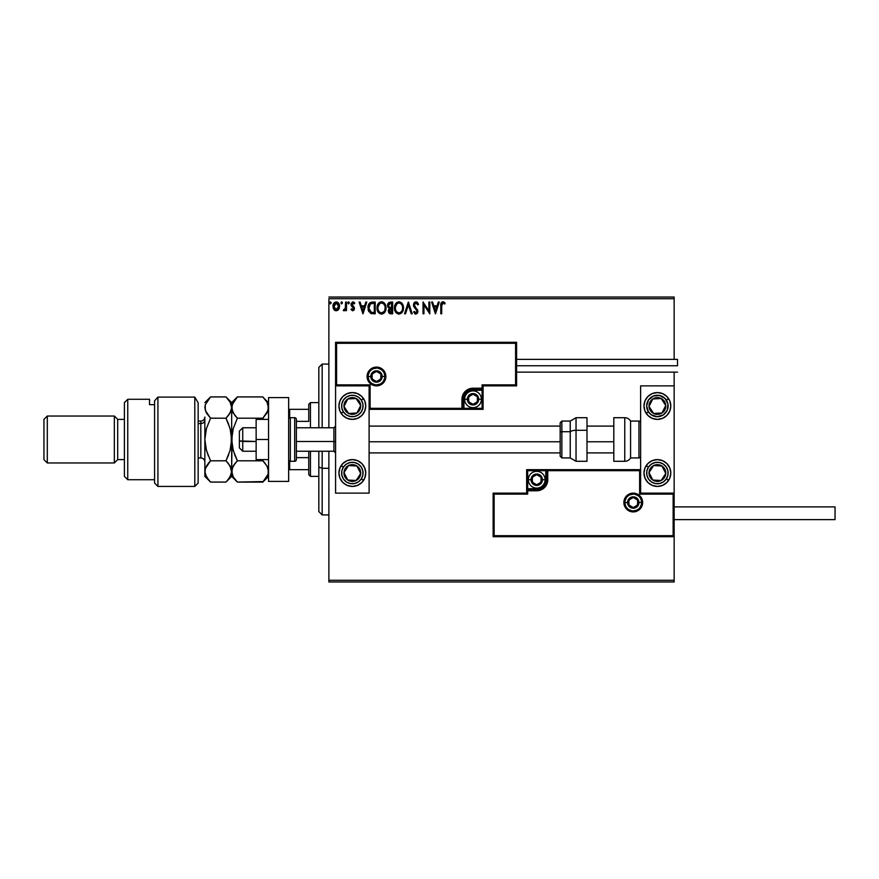 <?xml version="1.0" encoding="UTF-8"?>
<svg xmlns="http://www.w3.org/2000/svg" width="879" height="879" viewBox="0 0 879 879"><rect width="100%" height="100%" fill="white"/><g stroke="black" fill="none" stroke-linecap="round" stroke-linejoin="round"><path stroke-width="1.32" d="M328.878 298.706L674.149 298.706L674.149 359.379L674.149 298.706L328.878 298.706L328.878 427.765L328.878 298.706M674.149 372.125L674.149 385.87L640.626 385.87L640.626 493.13L674.149 493.13L674.149 372.125M674.149 536.706L674.149 580.294L328.878 580.294L328.878 451.235L328.878 581.964L674.149 581.964L328.878 581.964L328.878 580.294L674.149 580.294L674.149 581.964L674.149 385.87L640.626 385.87L640.626 493.13L674.149 493.13L673.138 494.141L639.626 494.141L639.626 470.672L547.771 470.672L547.771 479.725L546.936 483.955L544.53 487.548L540.948 489.944L536.706 490.79L527.664 490.79L527.664 494.141L494.141 494.141L494.141 535.707L673.138 535.707L673.138 494.141L673.138 535.707L494.141 535.707L494.141 494.141L493.13 493.13L493.13 536.706L674.149 536.706L673.138 535.707L674.149 536.706L674.149 493.13L673.138 494.141L639.626 494.141L640.011 470.287L546.771 470.672L546.771 479.725A10.054 10.054 0 0 1 536.706 489.779L527.664 489.779L526.653 490.79L526.653 493.13L493.13 493.13L493.13 536.706L494.141 535.707L493.13 536.706L674.149 536.706M338.679 309.364L339.514 305.562L337.701 302.321L334.8 302.321L333.13 304.815L333.427 308.672L335.525 310.694L338.217 309.935L339.558 306.332C339.58 303.892 338.481 302.42 336.25 301.915C334.02 302.42 332.921 303.892 332.943 306.332L333.822 309.375L336.25 310.792L338.679 309.364M345.579 302.068L346.48 302.068L345.579 302.068L345.293 308.474L343.315 310.496L344.546 310.65L345.579 309.375L345.579 310.639L346.48 310.639L346.48 302.068L346.48 310.639L346.48 302.068L345.579 302.068L345.436 307.892L343.315 310.496L344.008 310.792L345.579 309.375L345.579 310.639L346.48 310.639L345.579 310.639M352.732 310.792L354.039 310.034L354.435 308.199L351.963 303.859L352.754 302.991L354.237 303.87L354.753 303.079L352.468 301.969L351.018 303.958L351.292 305.716L353.545 308.584L352.875 309.705L351.523 308.837L350.996 309.573L352.732 310.792L350.996 309.573L352.732 310.792L354.446 308.54L351.897 304.343L352.995 302.969L354.237 303.87L354.753 303.079L352.897 301.915L350.996 304.387L353.545 308.584L352.677 309.738L351.523 308.837L350.996 309.573L351.523 308.837L352.875 309.705M368.004 307.265L367.993 307.782C367.851 304.398 369.356 302.486 372.487 302.068L370.202 302.563L368.73 304.277L368.246 310.045L370.641 313.374L375.212 313.792L375.212 302.068L372.487 302.068C369.356 302.486 367.851 304.398 367.993 307.782L370.641 313.374L375.212 313.792L375.212 302.068L375.212 313.792L373.432 313.792M390.309 302.068L392.66 302.068L388.727 302.585L387.54 305.398L387.991 307.2L389.397 308.397L388.353 310.188L388.65 312.539L389.88 313.649L392.66 313.792L392.66 302.068L392.66 313.792L392.66 302.068L390.309 302.068L387.54 305.398L389.397 308.397L388.298 310.891L391.001 313.792L392.66 313.792L390.748 313.792M405.527 313.792L404.538 313.792L408.296 302.068L404.538 313.792L405.527 313.792L408.372 304.892L411.229 313.792L412.207 313.792L408.449 302.068L412.207 313.792L408.449 302.068L404.538 313.792L405.527 313.792L408.372 304.892L411.229 313.792L412.207 313.792L411.229 313.792M428.908 302.068L428.908 310.792L423.041 302.068L423.041 313.792L423.942 313.792L423.942 305.046L429.809 313.792L429.809 302.068L428.908 302.068L429.809 302.068L428.908 302.068L428.908 310.792L423.041 302.068L423.041 313.792L423.942 313.792L423.942 305.046L429.809 313.792L429.809 302.068L429.622 313.792M441.687 305.991L442.159 303.365L443.247 303.013L444.697 304.013L445.148 303.112L442.939 301.761L441.016 303.277L440.786 313.792L441.687 313.792L441.687 305.991L442.939 302.969L444.697 304.013L445.148 303.112L442.939 301.761C441.148 302.376 440.423 303.738 440.786 305.87L440.786 313.792L441.687 313.792L441.73 304.628M438.302 302.068L439.28 302.068L435.523 313.792L439.28 302.068L438.302 302.068L437.094 305.826L433.797 305.826L432.6 302.068L431.611 302.068L435.38 313.792L439.28 302.068L438.302 302.068L437.094 305.826L433.797 305.826L432.6 302.068L431.611 302.068L435.38 313.792L431.611 302.068L432.6 302.068M415.888 301.761L414.042 302.837L413.416 304.936L413.998 307.024L416.888 310.606L416.349 312.77L415.295 312.737L414.273 311.386L413.569 312.111L415.833 314.1L417.426 313.177L417.899 310.891L414.613 306.101L414.448 304.156L415.954 302.969L417.8 304.925L418.525 304.332L417.239 302.266L415.888 301.761L413.416 304.936L417.02 311.408L415.844 312.891L414.273 311.386L413.569 312.111L415.833 314.1L417.932 311.364L414.317 304.958L415.954 302.969L417.8 304.925L418.525 304.332L415.888 301.761M395.143 304.628L398.956 301.761C395.902 302.53 394.407 304.584 394.462 307.936C394.407 311.32 395.924 313.374 399.033 314.1C402.066 313.298 403.549 311.221 403.483 307.881L402.395 303.87L399.484 301.794L396.176 303.068L394.517 306.881L394.924 310.716L397.978 313.957L401.483 313.089L402.967 310.836L403.483 307.881L403.351 309.441M386.035 307.881L384.299 303.035L382.552 301.915L380.464 301.915L378.728 303.068L377.256 305.837L377.256 310.045L379.563 313.517L382.618 313.935L384.991 311.924L386.035 307.881C386.079 304.541 384.573 302.497 381.508 301.761C378.453 302.53 376.959 304.584 377.014 307.936C376.959 311.32 378.475 313.374 381.585 314.1C384.617 313.298 386.101 311.221 386.035 307.881M365.807 302.068L366.785 302.068L363.027 313.792L366.785 302.068L365.807 302.068L364.598 305.826L361.302 305.826L360.093 302.068L359.115 302.068L362.873 313.792L366.785 302.068L365.807 302.068L364.598 305.826L361.302 305.826L360.093 302.068L359.115 302.068L362.873 313.792L359.115 302.068L360.093 302.068M347.831 302.892L348.589 301.915L347.831 302.892L348.589 301.915L347.831 302.892L348.589 303.87L347.831 302.892L348.589 303.87L347.831 302.892L348.589 301.915L349.337 302.892L348.589 303.87L347.831 302.892L348.589 301.915L349.337 302.892L349.15 302.244L348.018 302.244L348.414 303.848L349.337 302.892L348.26 303.771M342.403 303.057L341.667 303.87L340.909 302.892L341.667 301.915L342.414 302.892L341.667 303.87L340.909 302.892L341.667 301.915L342.37 302.552L341.206 302.112L341.338 303.771L342.414 302.892L341.491 303.848M331.13 303.057L330.383 303.87L329.636 302.892L330.383 301.915L331.141 302.892L330.383 303.87L329.636 302.892L330.383 301.915L331.097 302.552L329.922 302.112L330.054 303.771L331.141 302.892L330.218 303.848M674.149 297.036L328.878 297.036L674.149 297.036L674.149 298.706L674.149 297.036M441.687 313.792L440.786 313.792M440.797 305.101L440.84 304.299M441.379 302.552L441.994 302.002M444.334 302.299L443.587 301.871M445.148 303.112L444.697 304.013L442.719 302.991M444.697 304.013L443.401 303.068M435.457 310.968L434.182 307.024L436.709 307.024L435.457 310.968L434.182 307.024L436.709 307.024L435.457 310.968M423.942 313.792L423.041 313.792L423.249 302.068M417.58 302.618L418.525 304.332L417.8 304.925L417.503 304.277M416.305 303.024L415.602 303.013M414.35 304.552L414.767 306.364M414.317 304.958L414.613 306.101M417.371 309.43L417.921 311.122M417.811 312.309L417.426 313.177M415.426 314.056L414.745 313.715M413.569 312.111L414.492 311.781M415.295 312.748L416.108 312.869M416.734 312.408L417.02 311.408L415.844 312.891L417.02 311.408L416.426 309.826M416.481 309.891L415.932 309.298M414.976 308.32L413.998 307.024M413.745 306.529L413.46 305.529M414.053 302.826L414.536 302.277M396.187 312.825L395.55 311.99M394.704 305.837L395.539 303.903M403.472 307.353L403.483 307.881C403.527 304.541 402.022 302.497 398.956 301.761M401.066 302.431L402.384 303.859M402.89 304.793L403.098 305.354M402.395 303.87L401.747 303.035M396.967 302.365L396.176 303.068M394.715 310.045L395.045 311.056M402.263 310.001L402.461 309.232M399.484 312.847L398.989 312.891C396.528 312.276 395.319 310.617 395.363 307.936L395.407 308.782L395.363 307.936C395.308 305.233 396.517 303.574 398.989 302.969C401.428 303.574 402.626 305.211 402.582 307.881L402.538 307.035L402.582 307.881C402.637 310.573 401.439 312.243 398.989 312.891L399.198 312.88M395.946 310.683L396.374 311.397M395.561 309.595L395.407 308.782M395.979 310.748L395.561 309.617M395.407 307.09L397.088 303.673M396.462 304.321L395.902 305.266M402.066 305.299L402.318 305.958M400.582 303.453L401.725 304.672M388.661 312.539L389.65 313.561M387.991 307.189L387.716 306.584M387.914 303.64L387.595 304.694M389.88 313.649L390.43 313.77M388.628 306.353L388.441 305.398L390.726 303.266L391.748 303.266L391.748 307.628L389.858 307.485L391.298 307.628L389.858 307.485L388.496 305.903M389.595 312.144L389.364 309.924L390.595 308.881M389.968 309.111L389.199 310.869L391.748 308.837L391.748 312.594L389.199 310.869L389.562 312.1M389.54 307.364L388.815 306.705M388.496 304.881L389.353 303.53M391.298 308.837L391.748 312.594L390.814 312.594M385.507 310.836L384.991 311.913M384.694 312.353L384.046 313.089M378.761 312.836L378.113 312.001M377.256 310.045L378.102 311.99L377.256 310.034M377.025 308.463L377.025 307.408M377.311 305.65L377.124 306.496M377.695 304.628L379.299 302.53M383.618 302.431L384.321 303.046M385.441 304.804L385.65 305.354M378.091 303.903L377.465 305.167M383.771 304.013L384.87 305.958M384.815 310.001L385.134 307.881C385.189 310.573 383.991 312.243 381.541 312.891L381.541 312.891C379.08 312.276 377.871 310.617 377.915 307.936C377.86 305.233 379.069 303.574 381.541 302.969C383.98 303.574 385.178 305.211 385.134 307.881L385.013 309.232M384.013 311.54L381.75 312.88M378.497 310.683L378.926 311.397M377.915 307.936L377.959 308.782L377.915 307.936M378.113 309.595L377.959 308.782M378.53 310.748L378.113 309.617M381.123 312.858L380.157 312.517M377.959 307.09L379.64 303.673M379.014 304.321L378.453 305.266M385.134 307.881L385.09 307.035L385.134 307.881M384.617 305.299L384.277 304.672M382.607 312.671L383.815 311.77M372.004 313.726L371.377 313.616M368.905 311.704L368.411 310.628M368.543 310.968L368.246 310.067M368.235 310.023L368.114 309.397M370.235 302.552L369.619 303.013M369.652 310.968L371.421 312.364L368.916 308.441L370.389 303.881L374.3 303.266L374.3 312.594L371.114 312.265L369.356 310.375M369.598 304.782L370.389 303.881M373.059 312.583L372.399 312.539M362.95 310.968L361.687 307.024L364.214 307.024L362.95 310.968L361.687 307.024L364.214 307.024L362.95 310.968M351.996 309.419L351.523 308.837L352.677 309.738L353.545 308.584L350.996 304.387M351.523 308.837L352.677 309.738L353.545 308.584L351.391 305.892M353.347 301.969L354.38 302.585M354.589 302.837L354.127 303.705M351.908 304.101L352.995 302.969L354.237 303.87L352.336 303.244M354.446 308.738L354.16 307.221L352.204 305.299M349.337 302.892L348.589 301.915M349.293 302.552L348.666 301.926M343.909 310.781L343.315 310.496L343.755 309.584L344.876 309.309M344.008 310.792L343.315 310.496M345.293 308.463L345.546 306.782M345.568 305.529L345.579 304.947M345.524 307.156L345.37 308.177M341.667 301.915L342.414 302.892L341.667 303.87L340.909 302.892L341.667 303.87L340.909 302.892L341.832 301.936M341.667 303.87L340.909 302.892M338.217 309.935L337.657 310.397M334.855 310.408L334.284 309.946M333.438 308.716L333.163 307.98M333.13 304.815L333.383 304.09M333.416 304.024L333.745 303.409M336.624 301.936L337.536 302.222M339.36 307.914L338.92 308.979M338.756 303.42L337.701 302.321M336.25 302.969L338.657 306.321L336.108 309.727L333.844 306.321L333.976 305.189L333.877 306.892L336.25 302.969L337.932 303.892M338.096 304.134L338.624 305.749M336.108 309.727L338.657 306.321L338.085 308.518L336.822 309.639M335.965 309.716L333.877 306.892M335.459 303.134L334.405 304.134L335.69 303.046M338.624 306.903L338.657 306.321M330.548 301.936L331.141 302.892L330.383 303.87L329.636 302.892L330.383 303.87L329.636 302.892L330.383 301.915L329.636 302.892L330.383 303.87M402.384 306.211L402.538 307.046M398.154 312.759L397.055 312.133M390.726 303.266L391.748 303.266L391.298 307.628M384.936 306.211L385.09 307.046M373.333 303.266L374.3 303.266L374.3 312.594L373.718 312.594M369.114 309.661L368.993 309.1M333.844 306.321L333.877 305.749M333.976 305.189L334.405 304.134M338.525 307.463L338.085 308.518M352.347 392.572A13.405 13.405 0 0 1 365.752 405.977A13.405 13.405 0 0 1 352.347 419.382L347.216 418.371L342.865 415.459L339.953 411.108L338.931 405.977L339.953 400.846L342.865 396.495L347.216 393.594L352.347 392.572L357.478 393.594L361.829 396.495L364.73 400.846L365.752 405.977L364.73 411.108L361.829 415.459L357.478 418.371L352.347 419.382A13.405 13.405 0 0 1 338.931 405.977A13.405 13.405 0 0 1 352.347 392.572M352.347 459.618A13.405 13.405 0 0 1 365.752 473.023A13.405 13.405 0 0 1 352.347 486.428L347.216 485.406L342.865 482.505L339.953 478.154L338.931 473.023L339.953 467.892L342.865 463.541L347.216 460.629L352.347 459.618L357.478 460.629L361.829 463.541L364.73 467.892L365.752 473.023L364.73 478.154L361.829 482.505L357.478 485.406L352.347 486.428A13.405 13.405 0 0 1 338.931 473.023A13.405 13.405 0 0 1 363.488 465.573M369.103 493.13L369.103 385.87L335.58 385.87L335.58 493.13L369.103 493.13L335.58 493.13L335.58 385.87L336.591 384.859L370.114 384.859L370.114 408.328L461.958 408.328L461.958 399.275L462.804 395.045L465.2 391.452L468.793 389.056L473.023 388.21L482.077 388.21L482.077 384.859L515.588 384.859L515.588 343.293L336.591 343.293L336.591 384.859L336.591 343.293L515.588 343.293L515.588 384.859L516.599 385.87L516.599 342.294L335.58 342.294L335.58 385.87L369.103 385.87L369.103 493.13M657.393 486.428A13.405 13.405 0 0 1 643.977 473.023A13.405 13.405 0 0 1 657.393 459.618L662.524 460.629L666.864 463.541L669.776 467.892L670.798 473.023L669.776 478.154L666.864 482.505L662.524 485.406L657.393 486.428L652.262 485.406L647.911 482.505L644.999 478.154L643.977 473.023L644.999 467.892L647.911 463.541L652.262 460.629L657.393 459.618A13.405 13.405 0 0 1 670.798 473.023A13.405 13.405 0 0 1 657.393 486.428M657.393 419.382A13.405 13.405 0 0 1 643.977 405.977A13.405 13.405 0 0 1 657.393 392.572L662.524 393.594L666.864 396.495L669.776 400.846L670.798 405.977L669.776 411.108L666.864 415.459L662.524 418.371L657.393 419.382L652.262 418.371L647.911 415.459L644.999 411.108L643.977 405.977L644.999 400.846L647.911 396.495L652.262 393.594L657.393 392.572A13.405 13.405 0 0 1 670.798 405.977A13.405 13.405 0 0 1 657.393 419.382M239.374 447.872L239.374 440.928L242.736 441.489L242.736 427.765L242.736 441.489L256.141 441.489L239.374 440.928L239.374 447.883L242.736 451.235L242.736 441.489L242.736 451.235L256.141 451.235M335.58 441.774L333.91 441.489L333.91 451.235L333.91 441.489L296.366 441.489L333.91 441.489L333.91 427.765L333.91 441.489L335.58 441.774M613.806 441.774L586.996 441.774L613.806 441.774M560.176 441.774L369.103 441.774L560.176 441.774M256.141 427.765L242.736 427.765L239.374 431.117L239.374 440.928L239.374 431.128M624.87 502.524L627.551 502.524L624.87 502.524A8.383 8.383 0 0 1 633.254 494.141A8.383 8.383 0 0 1 641.637 502.524L642.637 502.524A9.383 9.383 0 0 0 633.254 493.13A9.383 9.383 0 0 0 623.87 502.524A9.383 9.383 0 0 0 633.254 511.908A9.383 9.383 0 0 0 642.637 502.524L641.637 502.524A8.383 8.383 0 0 1 633.254 510.897A8.383 8.383 0 0 1 624.87 502.524L623.87 502.524L624.046 500.689L626.617 495.888L629.661 493.844L633.254 493.13L636.846 493.844L639.89 495.888L641.923 498.931L642.637 502.524L641.923 506.106L639.89 509.161L636.846 511.193L633.254 511.908L629.661 511.193L626.617 509.161L624.046 504.348L623.87 502.524L624.87 502.524A8.383 8.383 0 0 1 633.254 494.141A8.383 8.383 0 0 1 641.637 502.524A8.383 8.383 0 0 1 633.254 510.897A8.383 8.383 0 0 1 624.87 502.524L625.507 505.722M640.626 469.672L526.653 469.672L526.653 493.13L493.13 493.13L494.141 494.141L527.664 494.141L526.653 493.13L527.664 494.141L527.664 490.79L526.653 490.79A1.011 1.011 0 0 1 527.664 489.779L527.664 488.779L538.475 488.603L541.739 487.252L544.233 484.758L545.76 479.725L545.76 470.672L527.664 470.672L527.664 488.779L536.706 488.779L536.706 489.779L527.664 489.779L527.664 488.779L526.653 488.779L526.653 490.79L527.664 490.79L527.664 489.779L527.664 490.79L536.706 490.79L536.706 488.779A9.054 9.054 0 0 0 545.76 479.725L546.771 479.725A10.054 10.054 0 0 1 536.706 489.779L536.706 490.79A11.064 11.064 0 0 0 547.771 479.725L545.76 479.725L545.76 470.672L546.771 470.672L546.771 479.725L547.771 479.725L547.771 469.672L547.771 470.672L546.771 470.672A1.011 1.011 0 0 1 547.771 469.672L526.653 469.672L526.653 488.779L527.664 488.779L527.664 470.672L526.653 469.672L527.664 470.672L545.76 470.672L545.76 469.672L545.76 470.672L546.771 470.672A1.011 1.011 0 0 1 547.771 469.672L640.626 469.672L640.011 470.287L640.626 469.672M626.287 507.172L627.331 508.447M628.595 509.49L631.616 510.743M633.254 510.897L636.462 510.259M637.912 509.49L639.176 508.447M640.22 507.172L641.472 504.15M641.637 502.524L638.956 502.524A5.703 5.703 0 0 1 633.254 508.216A5.703 5.703 0 0 1 627.551 502.524L629.221 498.492L633.254 496.822L637.286 498.492L638.956 502.524L637.286 506.546L633.254 508.216L629.221 506.546L627.551 502.524A5.703 5.703 0 0 1 633.254 496.822A5.703 5.703 0 0 1 638.956 502.524L641.637 502.524L641 499.316M640.22 497.866L639.176 496.591M637.912 495.547L634.891 494.306M633.254 494.141L630.045 494.778M628.595 495.547L627.331 496.591M626.287 497.866L625.035 500.887M384.859 376.476L382.178 376.476A5.703 5.703 0 0 1 376.476 382.178A5.703 5.703 0 0 1 370.784 376.476L372.454 372.454L376.476 370.784L380.508 372.454L382.178 376.476L380.508 380.508L376.476 382.178L372.454 380.508L370.784 376.476L368.103 376.476L370.784 376.476A5.703 5.703 0 0 1 376.476 370.784A5.703 5.703 0 0 1 382.178 376.476L384.859 376.476A8.383 8.383 0 0 1 376.476 384.859A8.383 8.383 0 0 1 368.103 376.476L367.092 376.476A9.383 9.383 0 0 0 376.476 385.87A9.383 9.383 0 0 0 385.87 376.476A9.383 9.383 0 0 0 376.476 367.092A9.383 9.383 0 0 0 367.092 376.476L368.103 376.476A8.383 8.383 0 0 1 376.476 368.103A8.383 8.383 0 0 1 384.859 376.476L385.87 376.476L385.683 378.311L383.112 383.112L380.069 385.156L376.476 385.87L372.894 385.156L369.839 383.112L367.807 380.069L367.092 376.476L367.807 372.894L369.839 369.839L372.894 367.807L376.476 367.092L380.069 367.807L383.112 369.839L385.683 374.652L385.87 376.476L384.859 376.476A8.383 8.383 0 0 1 376.476 384.859A8.383 8.383 0 0 1 368.103 376.476A8.383 8.383 0 0 1 376.476 368.103A8.383 8.383 0 0 1 384.859 376.476L384.222 373.278M483.076 385.87L516.599 385.87L516.599 342.294L515.588 343.293L516.599 342.294L335.58 342.294L336.591 343.293L335.58 342.294L335.58 385.87L336.591 384.859L370.114 384.859L369.729 408.713L462.969 408.328L462.969 399.275A10.054 10.054 0 0 1 473.023 389.221L482.077 389.221L483.076 388.21L483.076 385.87L516.599 385.87L515.588 384.859L482.077 384.859L483.076 385.87L482.077 384.859L482.077 388.21L483.076 388.21L483.076 385.87M369.103 409.328L483.076 409.328L483.076 388.21A1.011 1.011 0 0 1 482.077 389.221L482.077 390.221L471.254 390.397L467.991 391.748L465.496 394.242L463.969 399.275L463.969 408.328L482.077 408.328L482.077 390.221L473.023 390.221L473.023 389.221L482.077 389.221L482.077 390.221L483.076 390.221L483.076 388.21L482.077 388.21L482.077 389.221L482.077 388.21L473.023 388.21L473.023 390.221A9.054 9.054 0 0 0 463.969 399.275L462.969 399.275A10.054 10.054 0 0 1 473.023 389.221L473.023 388.21A11.064 11.064 0 0 0 461.958 399.275L463.969 399.275L463.969 408.328L462.969 408.328L462.969 399.275L461.958 399.275L461.958 409.328L461.958 408.328L462.969 408.328A1.011 1.011 0 0 1 461.958 409.328L483.076 409.328L483.076 390.221L482.077 390.221L482.077 408.328L483.076 409.328L482.077 408.328L463.969 408.328L463.969 409.328L463.969 408.328L462.969 408.328A1.011 1.011 0 0 1 461.958 409.328L369.103 409.328L369.729 408.713L369.103 409.328M383.453 371.828L382.409 370.553M381.134 369.51L378.113 368.257M376.476 368.103L373.278 368.74M371.828 369.51L370.553 370.553M369.51 371.828L368.257 374.85M368.103 376.476L368.74 379.684M369.51 381.134L370.553 382.409M371.828 383.453L374.85 384.694M376.476 384.859L379.684 384.222M381.134 383.453L382.409 382.409M383.453 381.134L384.694 378.113M477.374 398.022L477.374 396.759A5.032 5.032 0 0 1 478.044 399.275L477.374 399.275L477.374 398.022L477.374 399.275L478.044 399.275L477.879 397.978L476.572 395.715L473.023 394.242L469.463 395.715L467.991 399.275L469.463 402.835L473.023 404.307L476.572 402.835L478.044 399.275A5.032 5.032 0 0 1 468.672 401.791A5.032 5.032 0 0 1 473.023 394.242L468.672 396.759L468.672 401.791L473.023 404.307L477.374 401.791L477.374 399.275L477.374 401.791L473.023 404.307L468.672 401.791L468.672 396.759L473.023 394.242A5.032 5.032 0 0 1 477.374 396.759L473.023 394.242L477.374 396.759L477.374 398.022M467.32 399.275A5.703 5.703 0 0 1 473.023 393.572A5.703 5.703 0 0 1 478.714 399.275L481.406 399.275A8.383 8.383 0 0 0 473.023 390.891A8.383 8.383 0 0 0 464.639 399.275L467.32 399.275L468.99 395.242L473.023 393.572L477.055 395.242L478.714 399.275L477.055 403.307L473.023 404.977L468.99 403.307L467.32 399.275L464.639 399.275A8.383 8.383 0 0 1 473.023 390.891A8.383 8.383 0 0 1 481.406 399.275A8.383 8.383 0 0 1 473.023 407.658A8.383 8.383 0 0 1 464.639 399.275A8.383 8.383 0 0 0 473.023 407.658A8.383 8.383 0 0 0 481.406 399.275L478.714 399.275A5.703 5.703 0 0 1 473.023 404.977A5.703 5.703 0 0 1 467.32 399.275M541.068 478.473L541.068 477.209A5.032 5.032 0 0 1 541.739 479.725L541.068 479.725L541.068 478.473L541.068 479.725L541.739 479.725L541.563 478.429L540.266 476.165L536.706 474.693L533.157 476.165L531.685 479.725L533.157 483.285L536.706 484.758L540.266 483.285L541.739 479.725A5.032 5.032 0 0 1 532.355 482.241A5.032 5.032 0 0 1 536.706 474.693L532.355 477.209L532.355 482.241L536.706 484.758L541.068 482.241L541.068 479.725L541.068 482.241L536.706 484.758L532.355 482.241L532.355 477.209L536.706 474.693A5.032 5.032 0 0 1 541.068 477.209L536.706 474.693L541.068 477.209L541.068 478.473M531.015 479.725A5.703 5.703 0 0 1 536.706 474.023A5.703 5.703 0 0 1 542.409 479.725L545.09 479.725A8.383 8.383 0 0 0 536.706 471.342A8.383 8.383 0 0 0 528.334 479.725L531.015 479.725L532.685 475.693L536.706 474.023L540.739 475.693L542.409 479.725L540.739 483.758L536.706 485.428L532.685 483.758L531.015 479.725L528.334 479.725A8.383 8.383 0 0 1 536.706 471.342A8.383 8.383 0 0 1 545.09 479.725A8.383 8.383 0 0 1 536.706 488.109A8.383 8.383 0 0 1 528.334 479.725A8.383 8.383 0 0 0 536.706 488.109A8.383 8.383 0 0 0 545.09 479.725L542.409 479.725A5.703 5.703 0 0 1 536.706 485.428A5.703 5.703 0 0 1 531.015 479.725M637.605 501.261L637.605 500.008A5.032 5.032 0 0 1 638.286 502.524L637.605 502.524L637.605 501.261L637.605 502.524L638.286 502.524L638.11 501.217L636.803 498.964L633.254 497.492L629.694 498.964L628.221 502.524L629.694 506.073L633.254 507.546L636.803 506.073L638.286 502.524A5.032 5.032 0 0 1 628.903 505.029A5.032 5.032 0 0 1 633.254 497.492L628.903 500.008L628.903 505.029L633.254 507.546L637.605 505.029L637.605 502.524L637.605 505.029L633.254 507.546L628.903 505.029L628.903 500.008L633.254 497.492A5.032 5.032 0 0 1 637.605 500.008L633.254 497.492L637.605 500.008L637.605 501.261M380.838 375.223L380.838 373.971A5.032 5.032 0 0 1 381.508 376.476L380.838 376.476L380.838 375.223L380.838 376.476L381.508 376.476L381.332 375.179L380.036 372.927L376.476 371.454L372.927 372.927L371.454 376.476L372.927 380.036L376.476 381.508L380.036 380.036L381.508 376.476A5.032 5.032 0 0 1 372.125 378.992A5.032 5.032 0 0 1 376.476 371.454L372.125 373.971L372.125 378.992L376.476 381.508L380.838 378.992L380.838 376.476L380.838 378.992L376.476 381.508L372.125 378.992L372.125 373.971L376.476 371.454A5.032 5.032 0 0 1 380.838 373.971L376.476 371.454L380.838 373.971L380.838 375.223M345.7 469.924L343.975 472.561A8.383 8.383 0 0 1 345.326 468.441L346.271 469.056L345.117 470.803L346.271 469.056L345.326 468.441L344.381 470.408L344.139 474.737L344.865 476.803L347.765 480.033L349.732 480.989L354.061 481.22L357.94 479.264L359.357 477.605L360.313 475.638L360.544 471.298L359.819 469.232L356.929 466.002L352.809 464.65L350.622 464.815L348.556 465.54L345.326 468.441A8.383 8.383 0 0 1 360.709 473.484A8.383 8.383 0 0 1 347.765 480.033L356.127 480.494L360.709 473.484L356.929 466.002L348.556 465.54L346.271 469.056L348.556 465.54L353.787 465.837M361.324 478.89A10.724 10.724 0 0 1 346.48 482A10.724 10.724 0 0 1 343.359 467.156L341.118 465.683L343.359 467.156L346.293 464.167L350.139 462.519L354.325 462.475L358.214 464.046L361.203 466.969L362.84 470.814L362.884 475.001L361.324 478.89L358.401 481.879L354.545 483.516L350.358 483.56L346.48 482L343.491 479.077L341.843 475.22L341.799 471.034L343.359 467.156A10.724 10.724 0 0 1 358.214 464.046A10.724 10.724 0 0 1 361.324 478.89L363.565 480.352L361.324 478.89M365.499 470.408A13.405 13.405 0 0 1 363.565 480.352A13.405 13.405 0 0 1 363.499 480.472M363.488 480.472A13.405 13.405 0 0 1 352.347 486.428M363.499 465.573A13.405 13.405 0 0 1 365.499 470.397M352.995 480.33L347.765 480.033A8.383 8.383 0 0 1 343.975 472.561L347.765 480.033L343.975 472.561L345.117 470.803M354.841 465.892L356.929 466.002L360.709 473.484L356.127 480.494L354.039 480.384M359.764 471.616L359.291 470.683M346.337 477.231L346.82 478.165M650.746 469.924L649.021 472.561A8.383 8.383 0 0 1 650.372 468.441L651.317 469.056L650.163 470.803L651.317 469.056L650.372 468.441L649.427 470.408L649.185 474.737L651.141 478.615L652.8 480.033L654.778 480.989L659.107 481.22L661.173 480.494L664.403 477.605L665.755 473.484L665.59 471.298L664.865 469.232L661.975 466.002L657.855 464.65L655.668 464.815L653.602 465.54L650.372 468.441A8.383 8.383 0 0 1 665.755 473.484A8.383 8.383 0 0 1 652.8 480.033L661.173 480.494L665.755 473.484L661.975 466.002L653.602 465.54L651.317 469.056L653.602 465.54L658.832 465.837M666.37 478.89A10.724 10.724 0 0 1 651.526 482A10.724 10.724 0 0 1 648.405 467.156L646.164 465.683L648.405 467.156L651.339 464.167L655.185 462.519L659.371 462.475L663.249 464.046L666.249 466.969L667.886 470.814L667.93 475.001L666.37 478.89L663.436 481.879L659.591 483.516L655.404 483.56L651.526 482L648.526 479.077L646.889 475.22L646.845 471.034L648.405 467.156A10.724 10.724 0 0 1 663.249 464.046A10.724 10.724 0 0 1 666.37 478.89L668.611 480.352L666.37 478.89M657.393 459.618A13.405 13.405 0 0 1 670.534 470.397M670.534 470.408A13.405 13.405 0 0 1 668.611 480.352M658.03 480.33L652.8 480.033A8.383 8.383 0 0 1 649.021 472.561L652.8 480.033L649.021 472.561L650.163 470.803M659.876 465.892L661.975 466.002L665.755 473.484L661.173 480.494L659.085 480.384M664.81 471.616L664.337 470.683M651.383 477.231L651.855 478.165M662.887 401.132L661.173 398.506A8.383 8.383 0 0 1 664.403 401.395L663.458 402.011L662.316 400.253L663.458 402.011L664.403 401.395L662.975 399.736L659.107 397.78L654.778 398.011L652.8 398.967L651.141 400.384L649.185 404.263L649.021 406.439L650.372 410.559L653.602 413.46L655.668 414.185L657.855 414.35L661.975 412.998L664.865 409.768L665.59 407.702L665.755 405.516L664.403 401.395A8.383 8.383 0 0 1 653.602 413.46A8.383 8.383 0 0 1 652.8 398.967L649.021 406.439L653.602 413.46L661.975 412.998L665.755 405.516L663.458 402.011L665.755 405.516L663.392 410.185M654.767 419.129A13.405 13.405 0 0 1 646.164 413.317L648.405 411.844A10.724 10.724 0 0 1 651.526 397A10.724 10.724 0 0 1 666.37 400.11L668.611 398.648A13.405 13.405 0 0 1 670.534 408.592M654.778 392.825A13.405 13.405 0 0 1 668.611 398.648L666.37 400.11A10.724 10.724 0 0 1 663.249 414.954A10.724 10.724 0 0 1 648.405 411.844L646.658 405.867L648.526 399.923L653.383 396.022L659.591 395.484L665.051 398.473L667.93 403.999L667.26 410.185L663.249 414.954L657.272 416.701L651.339 414.833L648.405 411.844L646.164 413.317A13.405 13.405 0 0 1 644.241 408.603M644.241 408.592A13.405 13.405 0 0 1 654.767 392.825M670.534 408.603A13.405 13.405 0 0 1 654.778 419.129M650.438 403.637L652.8 398.967A8.383 8.383 0 0 1 661.173 398.506L652.8 398.967L661.173 398.506L662.316 400.253M662.92 411.13L661.975 412.998L653.602 413.46L649.021 406.439L649.966 404.571M655.69 413.339L656.745 413.284M655.943 398.791L654.899 398.846M357.852 401.132L356.127 398.506A8.383 8.383 0 0 1 359.357 401.395L358.423 402.011L357.27 400.253L358.423 402.011L359.357 401.395L357.94 399.736L354.061 397.78L349.732 398.011L347.765 398.967L344.865 402.197L344.139 404.263L343.975 406.439L345.326 410.559L348.556 413.46L350.622 414.185L352.809 414.35L356.929 412.998L359.819 409.768L360.544 407.702L360.313 403.362L359.357 401.395A8.383 8.383 0 0 1 348.556 413.46A8.383 8.383 0 0 1 347.765 398.967L343.975 406.439L348.556 413.46L356.929 412.998L360.709 405.516L358.423 402.011L360.709 405.516L358.346 410.185M343.359 411.844A10.724 10.724 0 0 1 346.48 397A10.724 10.724 0 0 1 361.324 400.11L363.565 398.648L361.324 400.11L362.884 403.999L362.84 408.186L361.203 412.031L358.214 414.954L354.325 416.525L350.139 416.481L346.293 414.833L343.359 411.844L341.799 407.966L341.843 403.78L343.491 399.923L346.48 397L350.358 395.44L354.545 395.484L358.401 397.121L361.324 400.11A10.724 10.724 0 0 1 358.214 414.954A10.724 10.724 0 0 1 343.359 411.844L341.118 413.317L343.359 411.844M352.347 419.382A13.405 13.405 0 0 1 339.195 408.603M339.195 408.592A13.405 13.405 0 0 1 363.488 398.528M345.392 403.637L347.765 398.967A8.383 8.383 0 0 1 356.127 398.506L347.765 398.967L356.127 398.506L357.27 400.253M357.874 411.13L356.929 412.998L348.556 413.46L343.975 406.439L344.92 404.571M350.655 413.339L351.699 413.284M350.897 398.791L349.853 398.846M624.76 417.712L624.76 461.288A6.702 6.702 0 0 0 630.573 457.937L630.573 421.063A6.702 6.702 0 0 0 624.76 417.712L613.806 417.712L613.806 461.288L624.76 461.288L624.76 417.712A6.702 6.702 0 0 1 630.573 421.063L630.573 457.937L638.956 457.937A1.681 1.681 0 0 0 640.626 456.256A1.681 1.681 0 0 1 638.956 457.937L638.956 421.063L638.956 457.937L630.573 457.937A6.702 6.702 0 0 1 624.76 461.288L613.806 461.288L613.806 417.712L624.76 417.712M640.626 422.744A1.681 1.681 0 0 0 638.956 421.063L630.573 421.063L638.956 421.063A1.681 1.681 0 0 1 640.626 422.744M576.042 461.2L576.042 430.292A6.702 2.835 180 0 0 570.229 431.71L570.229 457.86M561.857 457.86L561.857 431.71A1.681 0.703 180 0 0 560.176 432.413L560.176 456.201M576.042 461.288L586.996 461.288L586.996 430.292L576.042 430.292L576.042 461.288L570.229 457.937L570.229 431.71L561.857 431.71L561.857 457.937L560.176 456.256L560.176 422.931M586.996 461.266L586.996 417.712L576.042 417.712L576.042 430.292L586.996 430.292L586.996 417.734M570.229 421.14L570.229 431.71L570.229 421.063L561.857 421.063L561.857 431.71L570.229 431.71A6.702 2.835 0 0 1 576.042 430.292L576.042 417.8M560.176 431.567L560.176 433.83M560.176 422.799L560.176 432.413A1.681 0.703 0 0 1 561.857 431.71L561.857 421.14M674.149 519.621L835.05 519.621L835.05 506.875L674.149 506.875L835.05 506.875L835.05 519.621L674.149 519.621M677.5 365.752L516.599 365.752L677.5 365.752L677.5 359.379L677.5 365.752M256.141 459.618L268.545 459.618L256.141 459.618L256.141 439.5L268.545 439.5L256.141 439.5L256.141 419.382L268.545 419.382L256.141 419.382L256.141 459.618M268.545 481.406L268.545 397.594L288.653 397.594L268.545 397.594L268.545 481.406L288.653 481.406L288.653 397.594L288.653 481.406L268.545 481.406M290.334 461.288L290.334 417.712A1.681 1.681 0 0 0 288.653 419.382A1.681 1.681 0 0 1 290.334 417.712L290.334 461.288L294.685 461.288A1.681 1.681 0 0 0 296.366 459.618L296.366 419.382A1.681 1.681 0 0 0 294.685 417.712L294.685 461.288L294.685 417.712L290.334 417.712L294.685 417.712A1.681 1.681 0 0 1 296.366 419.382L296.366 459.618A1.681 1.681 0 0 1 294.685 461.288L290.334 461.288A1.681 1.681 0 0 1 288.653 459.618A1.681 1.681 0 0 0 290.334 461.288M322.175 468.298L322.175 451.235L322.175 468.298L328.878 468.298L322.175 468.298L322.175 514.918L322.175 468.298L318.824 467.024L322.175 468.298M322.175 427.765L322.175 364.082L322.175 427.765M318.824 367.433L318.824 427.765L318.824 367.433L322.175 364.082L328.878 364.082M318.824 451.235L318.824 467.024L318.824 451.235M318.824 511.567L318.824 467.024L318.824 511.567L322.175 514.918L328.878 514.918M308.771 457.629L308.771 474.693L310.441 476.374L310.441 451.235L310.441 476.374L318.824 476.374L310.441 476.374L308.771 474.693L308.771 451.235L308.771 457.629L296.366 457.629L308.771 457.629M308.771 421.371L308.771 409.328L308.771 421.371L296.366 421.371L308.771 421.371M308.771 404.307L308.771 409.328L308.771 404.307L310.441 402.626L308.771 404.307M310.441 427.765L310.441 402.626L310.441 427.765M318.824 402.626L310.441 402.626L318.824 402.626M288.653 469.672L308.771 469.672L289.663 469.672L289.663 461.145L289.663 469.672L288.653 469.672M308.771 409.328L288.653 409.328L289.663 409.328L289.663 417.855L289.663 409.328L308.771 409.328M194.797 397.099L198.149 402.78L194.797 397.099L157.923 397.099L157.923 486.428L157.923 397.099L154.572 400.846L154.572 483.076L154.572 400.846L157.923 397.099L194.797 397.099L194.797 486.428L194.797 397.099L198.149 402.78L194.797 397.099M198.149 483.076L194.797 486.428L198.149 483.076L198.149 402.78L198.149 483.076M127.752 399.275L124.4 402.626L124.4 476.374L127.752 479.725L127.752 399.275L127.752 479.725L154.572 479.725L127.752 479.725L124.4 476.374L124.4 402.626L127.752 399.275L149.54 399.275L127.752 399.275M114.347 462.969L117.698 459.618L117.698 419.382L114.347 416.031L114.347 462.969L114.347 416.031L47.301 416.031L43.95 419.382L43.95 459.618L47.301 462.969L47.301 416.031L47.301 462.969L114.347 462.969L47.301 462.969L43.95 459.618L43.95 419.382L47.301 416.031L114.347 416.031L117.698 419.382L117.698 459.618L124.4 459.618L117.698 459.618L114.347 462.969M124.4 419.382L117.698 419.382L124.4 419.382M149.54 404.659L149.54 399.275L149.54 404.659L154.572 404.659L149.54 404.659M198.149 457.937L200.83 457.937L200.83 423.535A4.021 3.483 180 0 0 204.851 420.052A4.021 3.483 0 0 1 200.83 423.535L198.149 423.535L200.83 423.535L200.83 421.063C203.269 420.821 204.609 419.481 204.851 417.042L204.851 439.5L204.851 417.053M267.172 466.364L268.545 471.43L268.128 474.188L262.843 482.077L237.374 482.077L233.276 476.934L231.671 471.43L233.254 465.969L237.374 460.794L262.843 460.794L266.941 465.936L268.545 471.43L268.128 468.65L268.172 474.034M262.843 460.794L263.414 459.618L262.843 460.794L265.128 463.321L262.843 460.794L263.414 459.618L262.843 460.794L237.374 460.794L233.276 450.498L231.671 439.5L233.254 428.567L237.374 418.206L262.843 418.206L263.414 419.382L262.843 418.206L237.374 418.206L233.265 413.053L231.671 407.57L233.265 402.088L237.374 396.923L262.843 396.923L266.941 402.077L268.545 407.57L266.952 413.042L262.843 418.206L268.128 410.35L268.128 404.812M265.15 399.484L262.843 396.923L237.374 396.923L236.418 397.912M232.089 404.769L237.374 396.923L231.671 402.626L232.078 410.328L232.078 404.812M233.254 413.031L232.66 411.866M234.979 415.547L237.374 418.206L233.276 428.502L237.374 418.206L233.254 428.567L232.078 433.995L231.671 471.43L232.089 474.21L232.078 468.683L235.078 463.332L232.583 467.287M232.759 448.543L231.671 439.5L230.078 450.433L225.969 460.794L230.067 465.936L232.078 474.188M237.374 460.794L234.924 455.344L237.374 460.794L235.078 463.332M233.232 476.857L237.374 482.077L263.348 481.56M268.128 474.21L263.799 481.077M234.133 464.573L233.265 465.958M232.704 448.312L235.078 455.718M235.078 415.668L232.089 410.339L231.671 407.57L231.671 439.5L231.671 407.57L230.078 413.042L225.969 418.206L230.067 428.502L231.671 439.5L231.254 433.94L231.254 445.005L230.078 450.433L225.969 460.794L228.749 454.465M232.089 474.231L233.309 477M232.858 476.165L233.199 476.803M230.661 448.191L231.671 439.5L231.671 476.374L231.671 471.43L230.078 476.901L226.474 481.549M267.381 466.771L264.227 462.255M268.545 407.724L266.93 402.055M262.865 418.184L263.546 417.481M268.545 402.626L265.095 399.418M265.139 399.462L266.941 402.077M204.851 476.374L210.553 482.077L208.257 479.538L210.553 482.077L225.969 482.077L228.265 479.538L225.969 482.077L210.553 482.077L206.455 476.934L204.851 471.43L204.851 439.5L204.851 476.374L205.257 468.683L210.553 460.794L208.257 463.321L210.553 460.794L206.455 450.498L204.851 439.5L206.433 428.567L210.553 418.206L205.268 410.339L205.268 404.79L210.553 396.923L225.969 396.923L228.265 399.462L225.969 396.923L210.553 396.923L205.268 404.779L204.851 407.57L206.169 412.537M231.254 404.812L231.671 407.57L231.671 402.626L225.969 396.923L230.078 402.088L231.671 407.57L231.254 404.812M230.1 402.132L231.254 404.79M231.243 410.361L230.825 411.526M231.671 407.724L231.254 410.35L228.265 415.668L230.067 413.064L225.969 418.206L228.254 415.679L225.969 418.206L210.553 418.206L206.444 428.534L210.553 418.206L206.444 413.042M210.52 418.173L225.969 418.206L228.419 423.7L226.683 419.679M230.628 430.688L231.671 439.5M228.309 463.387L231.254 468.65L231.671 471.43L231.254 474.188L228.265 479.538M230.419 466.595L230.759 467.309M205.818 467.178L204.851 471.43L205.268 474.21L204.851 471.43M205.895 448.312L204.851 439.5L205.257 433.995L206.433 428.567L210.553 418.206M208.257 455.707L205.95 448.543M205.268 474.231L208.499 479.824M207.235 400.835L206.598 401.824M228.265 399.462L230.078 402.088M228.254 455.718L225.969 460.794L210.553 460.794L225.969 460.794L228.375 463.464M228.265 423.293L230.573 430.457M210.553 460.794L206.444 465.958M230.683 448.103L231.254 445.049M200.83 457.75L200.83 423.535M335.58 452.905L333.91 451.235L296.366 451.235M369.103 452.905L560.176 452.905M586.996 452.905L613.806 452.905M369.103 426.095L560.176 426.095M586.996 426.095L613.806 426.095M335.58 426.095L333.91 427.765L296.366 427.765M570.229 457.937L561.857 457.937M561.857 421.063L560.176 422.744M576.042 417.712L570.229 421.063M516.599 372.125L677.5 372.125M516.599 359.379L677.5 359.379M194.797 486.428L157.923 486.428L154.572 483.076M237.374 482.077L231.671 476.374L225.969 482.077M268.545 476.374L262.843 482.077M204.851 402.626L210.553 396.923M200.83 421.063L198.149 421.063M200.83 457.937C203.269 458.179 204.609 459.519 204.851 461.958"/></g></svg>
